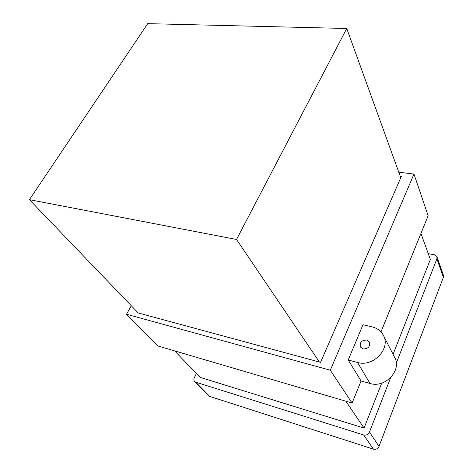 <?xml version="1.0" encoding="UTF-8"?>
<svg xmlns="http://www.w3.org/2000/svg" width="473" height="473" viewBox="0 0 473 473"><rect width="100%" height="100%" fill="white"/><g stroke="black" fill="none" stroke-linecap="round" stroke-linejoin="round"><path stroke-width="0.71" d="M443.39 277.32L436.904 258.814L436.969 256.786L443.438 275.333L443.39 277.32L379.027 446.376C377.844 448.765 375.982 449.687 373.439 449.149L363.666 434.965L195.757 382.19L209.675 396.392L194.657 381.528L195.757 382.19M363.666 434.965C366.285 435.503 368.219 434.539 369.46 432.08L379.027 446.376M436.904 258.814L396.273 363.187M390.639 377.673L369.46 432.08M436.969 256.786L434.303 254.734L428.266 253.664M194.657 381.528C193.747 380.475 193.64 379.175 194.35 377.631L196.407 373.558M174.638 350.889L200.049 377.348L364.05 428.071L381.729 383.118M393.057 354.307L430.359 259.452L420.946 233.443M373.439 449.149L209.675 396.392M29.409 199.671L236.535 239.462L346.744 28.492L147.718 23.65L29.409 199.671L138.211 312.96M346.744 28.492L400.761 177.694M236.535 239.462L319.393 362.016M345.905 401.228L364.05 428.071M366.735 340.052L369.437 342.056C370.318 346.591 368.195 348.885 363.069 348.938L360.432 346.999C359.48 342.452 361.585 340.134 366.735 340.052M348.217 360L362.974 324.732L372.162 326.896C377.283 328.179 381.013 330.994 383.361 335.345C391.106 348.459 373.221 367.415 357.499 362.448L348.217 360L361.065 380.984L352.107 403.049L330.284 370.211L126.504 314.255L131.305 305.765M398.774 172.202L413.964 174.076L428.13 215.735L380.972 331.922M413.964 174.076L330.284 370.211M352.107 403.049L157.686 345.905L126.504 314.255M383.361 335.345L394.63 357.381C402.186 370.217 385.176 388.439 370.016 383.455L361.065 380.984M400.235 176.24L401.335 176.382L320.552 362.33L137.336 312.724L137.578 312.298M357.499 362.448L370.016 383.455"/></g></svg>

